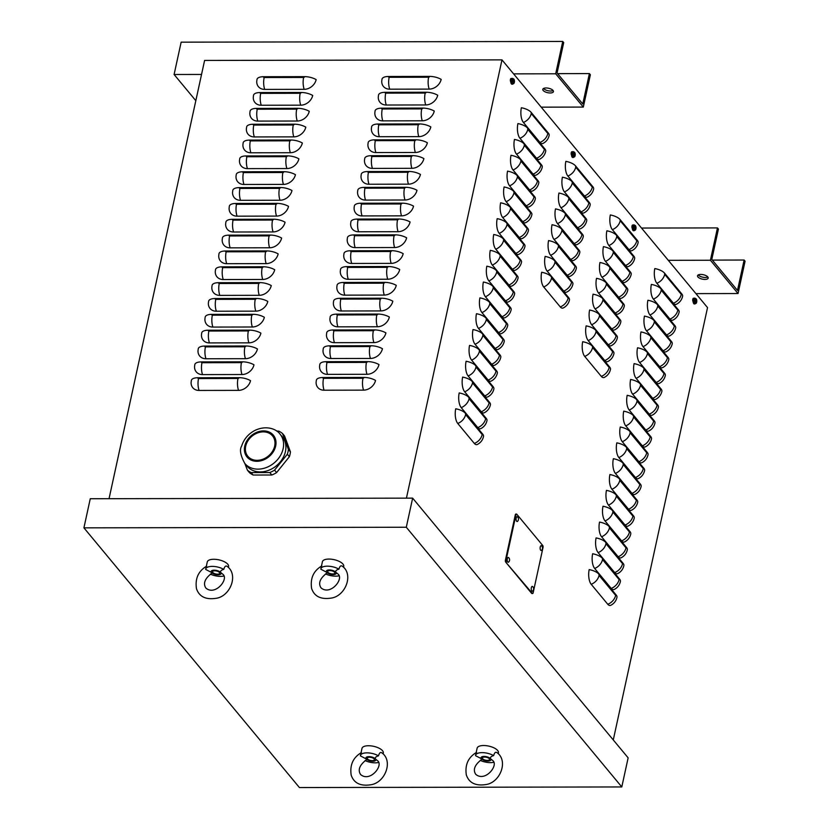 <?xml version="1.0" encoding="UTF-8"?>
<svg xmlns="http://www.w3.org/2000/svg" width="829" height="829" viewBox="0 0 829 829"><rect width="100%" height="100%" fill="white"/><g stroke="black" fill="none" stroke-linecap="round" stroke-linejoin="round"><path stroke-width="1.24" d="M571.212 152.805A1.813 0.777 -90.1 0 1 571.43 152.733A1.813 0.777 -90.1 0 1 571.73 152.878L571.316 152.381M571.533 155.127A1.813 0.777 -90.1 0 1 571.171 153.085A1.813 0.777 -90.1 0 1 571.917 151.738A1.813 0.777 -90.1 0 1 572.238 151.894L571.554 151.935M692.775 299.31A1.813 0.777 -90.1 0 1 692.992 299.238A1.813 0.777 -90.1 0 1 693.293 299.383L692.889 298.886M693.096 301.632A1.813 0.777 -90.1 0 1 692.733 299.58A1.813 0.777 -90.1 0 1 693.479 298.233A1.813 0.777 -90.1 0 1 693.8 298.399M631.988 226.058A1.813 0.777 -90.1 0 1 632.206 225.985A1.813 0.777 -90.1 0 1 632.506 226.13L632.102 225.633M632.309 228.379A1.813 0.777 -90.1 0 1 631.947 226.327A1.813 0.777 -90.1 0 1 632.693 224.991A1.813 0.777 -90.1 0 1 633.014 225.146M510.426 79.563A1.813 0.777 -90.1 0 1 510.643 79.48A1.813 0.777 -90.1 0 1 510.944 79.625L510.54 79.128M510.747 81.874A1.813 0.777 -90.1 0 1 510.384 79.833A1.813 0.777 -90.1 0 1 511.13 78.486A1.813 0.777 -90.1 0 1 511.452 78.641M375.537 380.418A10.912 8.767 140.3 0 1 363.548 390.138L324.077 390.21A10.912 8.767 140.3 0 1 316.108 382.159L316.367 380.19A10.912 4.528 -167.7 0 1 322.875 377.516L364.004 377.444A10.912 4.528 -167.7 0 1 375.537 380.418M378.988 364.573A10.912 8.767 140.3 0 1 367.009 374.293L327.528 374.366A10.912 8.767 140.3 0 1 319.559 366.314L319.818 364.345A10.912 4.528 -167.7 0 1 326.336 361.672L367.454 361.599A10.912 4.528 -167.7 0 1 378.988 364.573M382.438 348.729A10.912 8.767 140.3 0 1 370.459 358.449L330.989 358.522A10.912 8.767 140.3 0 1 323.02 350.47L323.269 348.501A10.912 4.528 -167.7 0 1 329.787 345.828L370.915 345.755A10.912 4.528 -167.7 0 1 382.438 348.729M385.899 332.885A10.912 8.767 140.3 0 1 373.91 342.605L334.439 342.678A10.912 8.767 140.3 0 1 326.471 334.626L326.73 332.657A10.912 4.528 -167.7 0 1 333.248 329.983L374.366 329.911A10.912 4.528 -167.7 0 1 385.899 332.885M389.35 317.041A10.912 8.767 140.3 0 1 377.371 326.761L337.89 326.833A10.912 8.767 140.3 0 1 329.921 318.782L330.18 316.813A10.912 4.528 -167.7 0 1 336.698 314.139L377.817 314.067A10.912 4.528 -167.7 0 1 389.35 317.041M392.811 301.196A10.912 8.767 140.3 0 1 380.822 310.916L341.351 310.989A10.912 8.767 140.3 0 1 333.382 302.937L333.631 300.968A10.912 4.528 -167.7 0 1 340.149 298.295L381.278 298.222A10.912 4.528 -167.7 0 1 392.811 301.196M396.262 285.352A10.912 8.767 140.3 0 1 384.273 295.072L344.802 295.145A10.912 8.767 140.3 0 1 336.833 287.093L337.092 285.124A10.912 4.528 -167.7 0 1 343.61 282.451L384.729 282.378A10.912 4.528 -167.7 0 1 396.262 285.352M399.713 269.508A10.912 8.767 140.3 0 1 387.734 279.228L348.253 279.3A10.912 8.767 140.3 0 1 340.284 271.249L340.543 269.28A10.912 4.528 -167.7 0 1 347.061 266.606L388.179 266.534A10.912 4.528 -167.7 0 1 399.713 269.508M403.174 253.664A10.912 8.767 140.3 0 1 391.184 263.384L351.714 263.456A10.912 8.767 140.3 0 1 343.745 255.405L344.004 253.436A10.912 4.528 -167.7 0 1 350.512 250.762L391.64 250.69A10.912 4.528 -167.7 0 1 403.174 253.664M406.624 237.819A10.912 8.767 140.3 0 1 394.645 247.539L355.164 247.612A10.912 8.767 140.3 0 1 347.196 239.56L347.455 237.591A10.912 4.528 -167.7 0 1 353.973 234.918L395.091 234.845A10.912 4.528 -167.7 0 1 406.624 237.819M410.075 221.975A10.912 8.767 140.3 0 1 398.096 231.695L358.615 231.768A10.912 8.767 140.3 0 1 350.646 223.716L350.905 221.747A10.912 4.528 -167.7 0 1 357.423 219.074L398.552 219.001A10.912 4.528 -167.7 0 1 410.075 221.975M413.536 206.141A10.912 8.767 140.3 0 1 401.547 215.851L362.076 215.923A10.912 8.767 140.3 0 1 354.107 207.872L354.366 205.903A10.912 4.528 -167.7 0 1 360.874 203.229L402.003 203.157A10.912 4.528 -167.7 0 1 413.536 206.141M416.987 190.297A10.912 8.767 140.3 0 1 405.008 200.007L365.527 200.09A10.912 8.767 140.3 0 1 357.558 192.027L357.817 190.059A10.912 4.528 -167.7 0 1 364.335 187.385L405.454 187.313A10.912 4.528 -167.7 0 1 416.987 190.297M420.438 174.453A10.912 8.767 140.3 0 1 408.459 184.162L368.988 184.245A10.912 8.767 140.3 0 1 361.019 176.183L361.268 174.214A10.912 4.528 -167.7 0 1 367.786 171.541L408.915 171.468A10.912 4.528 -167.7 0 1 420.438 174.453M423.899 158.608A10.912 8.767 140.3 0 1 411.909 168.318L372.439 168.401A10.912 8.767 140.3 0 1 364.47 160.339L364.729 158.37A10.912 4.528 -167.7 0 1 371.247 155.697L412.365 155.624A10.912 4.528 -167.7 0 1 423.899 158.608M427.349 142.764A10.912 8.767 140.3 0 1 415.37 152.484L375.889 152.557A10.912 8.767 140.3 0 1 367.921 144.495L368.18 142.526A10.912 4.528 -167.7 0 1 374.698 139.852L415.816 139.78A10.912 4.528 -167.7 0 1 427.349 142.764M430.811 126.92A10.912 8.767 140.3 0 1 418.821 136.64L379.35 136.712A10.912 8.767 140.3 0 1 371.382 128.65L371.641 126.682A10.912 4.528 -167.7 0 1 378.148 124.018L419.277 123.935A10.912 4.528 -167.7 0 1 430.811 126.92M434.261 111.076A10.912 8.767 140.3 0 1 422.272 120.796L382.801 120.868A10.912 8.767 140.3 0 1 374.832 112.806L375.091 110.837A10.912 4.528 -167.7 0 1 381.609 108.174L422.728 108.091A10.912 4.528 -167.7 0 1 434.261 111.076M437.712 95.231A10.912 8.767 140.3 0 1 425.733 104.951L386.252 105.024A10.912 8.767 140.3 0 1 378.283 96.962L378.542 94.993A10.912 4.528 -167.7 0 1 385.06 92.33L426.189 92.247A10.912 4.528 -167.7 0 1 437.712 95.231M441.173 79.387A10.912 8.767 140.3 0 1 429.184 89.107L389.713 89.18A10.912 8.767 140.3 0 1 381.744 81.118L382.003 79.149A10.912 4.528 -167.7 0 1 388.511 76.486L429.64 76.403A10.912 4.528 -167.7 0 1 441.173 79.387M250.524 380.656A10.912 8.767 140.3 0 1 238.545 390.366L199.074 390.449A10.912 8.767 140.3 0 1 191.105 382.387L191.354 380.418A10.912 4.528 -167.7 0 1 197.872 377.744L239.001 377.672A10.912 4.528 -167.7 0 1 250.524 380.656M253.985 364.812A10.912 8.767 140.3 0 1 241.995 374.532L202.525 374.604A10.912 8.767 140.3 0 1 194.556 366.542L194.815 364.573A10.912 4.528 -167.7 0 1 201.333 361.9L242.451 361.827A10.912 4.528 -167.7 0 1 253.985 364.812M257.436 348.968A10.912 8.767 140.3 0 1 245.457 358.688L205.975 358.76A10.912 8.767 140.3 0 1 198.007 350.698L198.266 348.729A10.912 4.528 -167.7 0 1 204.784 346.066L245.902 345.983A10.912 4.528 -167.7 0 1 257.436 348.968M260.897 333.123A10.912 8.767 140.3 0 1 248.907 342.843L209.436 342.916A10.912 8.767 140.3 0 1 201.468 334.854L201.716 332.885A10.912 4.528 -167.7 0 1 208.234 330.222L249.363 330.139A10.912 4.528 -167.7 0 1 260.897 333.123M264.347 317.279A10.912 8.767 140.3 0 1 252.358 326.999L212.887 327.072A10.912 8.767 140.3 0 1 204.918 319.01L205.177 317.041A10.912 4.528 -167.7 0 1 211.696 314.378L252.814 314.295A10.912 4.528 -167.7 0 1 264.347 317.279M267.798 301.435A10.912 8.767 140.3 0 1 255.819 311.155L216.338 311.227A10.912 8.767 140.3 0 1 208.369 303.165L208.628 301.196A10.912 4.528 -167.7 0 1 215.146 298.533L256.265 298.45A10.912 4.528 -167.7 0 1 267.798 301.435M271.259 285.591A10.912 8.767 140.3 0 1 259.27 295.311L219.799 295.383A10.912 8.767 140.3 0 1 211.83 287.321L212.089 285.352A10.912 4.528 -167.7 0 1 218.597 282.689L259.726 282.606A10.912 4.528 -167.7 0 1 271.259 285.591M274.71 269.746A10.912 8.767 140.3 0 1 262.731 279.466L223.25 279.539A10.912 8.767 140.3 0 1 215.281 271.477L215.54 269.508A10.912 4.528 -167.7 0 1 222.058 266.845L263.176 266.762A10.912 4.528 -167.7 0 1 274.71 269.746M278.161 253.902A10.912 8.767 140.3 0 1 266.182 263.622L226.7 263.695A10.912 8.767 140.3 0 1 218.732 255.643L218.991 253.664A10.912 4.528 -167.7 0 1 225.509 251L266.637 250.918A10.912 4.528 -167.7 0 1 278.161 253.902M281.622 238.058A10.912 8.767 140.3 0 1 269.632 247.778L230.161 247.85A10.912 8.767 140.3 0 1 222.193 239.799L222.452 237.819A10.912 4.528 -167.7 0 1 228.959 235.156L270.088 235.073A10.912 4.528 -167.7 0 1 281.622 238.058M285.072 222.213A10.912 8.767 140.3 0 1 273.093 231.933L233.612 232.006A10.912 8.767 140.3 0 1 225.643 223.954L225.902 221.975A10.912 4.528 -167.7 0 1 232.421 219.312L273.539 219.229A10.912 4.528 -167.7 0 1 285.072 222.213M288.523 206.369A10.912 8.767 140.3 0 1 276.544 216.089L237.073 216.162A10.912 8.767 140.3 0 1 229.105 208.11L229.353 206.131A10.912 4.528 -167.7 0 1 235.871 203.468L277 203.385A10.912 4.528 -167.7 0 1 288.523 206.369M291.984 190.525A10.912 8.767 140.3 0 1 279.995 200.245L240.524 200.317A10.912 8.767 140.3 0 1 232.555 192.266L232.814 190.297A10.912 4.528 -167.7 0 1 239.332 187.623L280.451 187.541A10.912 4.528 -167.7 0 1 291.984 190.525M295.435 174.681A10.912 8.767 140.3 0 1 283.456 184.401L243.975 184.473A10.912 8.767 140.3 0 1 236.006 176.422L236.265 174.453A10.912 4.528 -167.7 0 1 242.783 171.779L283.901 171.696A10.912 4.528 -167.7 0 1 295.435 174.681M298.896 158.836A10.912 8.767 140.3 0 1 286.907 168.556L247.436 168.629A10.912 8.767 140.3 0 1 239.467 160.577L239.726 158.608A10.912 4.528 -167.7 0 1 246.234 155.935L287.362 155.862A10.912 4.528 -167.7 0 1 298.896 158.836M302.347 142.992A10.912 8.767 140.3 0 1 290.368 152.712L250.886 152.785A10.912 8.767 140.3 0 1 242.918 144.733L243.177 142.764A10.912 4.528 -167.7 0 1 249.695 140.091L290.813 140.018A10.912 4.528 -167.7 0 1 302.347 142.992M305.797 127.148A10.912 8.767 140.3 0 1 293.818 136.868L254.337 136.94A10.912 8.767 140.3 0 1 246.368 128.889L246.627 126.92A10.912 4.528 -167.7 0 1 253.146 124.246L294.274 124.174A10.912 4.528 -167.7 0 1 305.797 127.148M309.258 111.304A10.912 8.767 140.3 0 1 297.269 121.024L257.798 121.096A10.912 8.767 140.3 0 1 249.83 113.045L250.089 111.076A10.912 4.528 -167.7 0 1 256.596 108.402L297.725 108.33A10.912 4.528 -167.7 0 1 309.258 111.304M312.709 95.459A10.912 8.767 140.3 0 1 300.73 105.179L261.249 105.252A10.912 8.767 140.3 0 1 253.28 97.2L253.539 95.231A10.912 4.528 -167.7 0 1 260.057 92.558L301.176 92.485A10.912 4.528 -167.7 0 1 312.709 95.459M316.16 79.615A10.912 8.767 140.3 0 1 304.181 89.335L264.71 89.408A10.912 8.767 140.3 0 1 256.741 81.356L256.99 79.387A10.912 4.528 -167.7 0 1 263.508 76.714L304.637 76.641A10.912 4.528 -167.7 0 1 316.16 79.615M613.273 739.934L707.531 307.6L501.98 59.875L406.428 498.146M455.732 408.78A10.912 4.528 12.3 0 1 465.452 413.35L482.727 434.158A10.912 4.528 12.3 0 1 483.514 436.5C482.696 440.064 480.675 442.707 477.431 444.427A10.912 4.653 -90.1 0 1 474.343 443.453L457.763 423.474A10.912 4.653 -90.1 0 1 455.732 408.78M459.193 392.936A10.912 4.528 12.3 0 1 468.913 397.505L486.177 418.313A10.912 4.528 12.3 0 1 486.975 420.655C486.157 424.22 484.126 426.862 480.893 428.583A10.912 4.653 -90.1 0 1 477.794 427.609L461.225 407.63A10.912 4.653 -90.1 0 1 459.193 392.936M462.644 377.091A10.912 4.528 12.3 0 1 472.364 381.661L489.638 402.469A10.912 4.528 12.3 0 1 490.426 404.811C489.607 408.376 487.587 411.018 484.343 412.738A10.912 4.653 -90.1 0 1 481.255 411.764L464.675 391.785A10.912 4.653 -90.1 0 1 462.644 377.091M466.105 361.247A10.912 4.528 12.3 0 1 475.815 365.817L493.089 386.625A10.912 4.528 12.3 0 1 493.877 388.967C493.068 392.531 491.037 395.174 487.794 396.894A10.912 4.653 -90.1 0 1 484.706 395.92L468.126 375.941A10.912 4.653 -90.1 0 1 466.105 361.247M469.556 345.403A10.912 4.528 12.3 0 1 479.276 349.973L496.54 370.781A10.912 4.528 12.3 0 1 497.338 373.123C496.519 376.687 494.488 379.33 491.255 381.05A10.912 4.653 -90.1 0 1 488.157 380.076L471.587 360.097A10.912 4.653 -90.1 0 1 469.556 345.403M473.007 329.559A10.912 4.528 12.3 0 1 482.727 334.128L500.001 354.936A10.912 4.528 12.3 0 1 500.789 357.278C499.97 360.843 497.949 363.485 494.706 365.206A10.912 4.653 -90.1 0 1 491.618 364.232L475.038 344.253A10.912 4.653 -90.1 0 1 473.007 329.559M476.468 313.714A10.912 4.528 12.3 0 1 486.188 318.284L503.452 339.092A10.912 4.528 12.3 0 1 504.239 341.444C503.431 344.999 501.4 347.641 498.167 349.361A10.912 4.653 -90.1 0 1 495.068 348.387L478.488 328.408A10.912 4.653 -90.1 0 1 476.468 313.714M479.918 297.87A10.912 4.528 12.3 0 1 489.638 302.44L506.902 323.248A10.912 4.528 12.3 0 1 507.7 325.6C506.882 329.154 504.851 331.797 501.618 333.517A10.912 4.653 -90.1 0 1 498.53 332.543L481.95 312.574A10.912 4.653 -90.1 0 1 479.918 297.87M483.369 282.026A10.912 4.528 12.3 0 1 493.089 286.596L510.363 307.404A10.912 4.528 12.3 0 1 511.151 309.756C510.332 313.31 508.312 315.953 505.068 317.683A10.912 4.653 -90.1 0 1 501.98 316.699L485.4 296.73A10.912 4.653 -90.1 0 1 483.369 282.026M486.83 266.192A10.912 4.528 12.3 0 1 496.55 270.751L513.814 291.57A10.912 4.528 12.3 0 1 514.612 293.912C513.793 297.466 511.762 300.108 508.529 301.839A10.912 4.653 -90.1 0 1 505.431 300.854L488.861 280.886A10.912 4.653 -90.1 0 1 486.83 266.192M490.281 250.348A10.912 4.528 12.3 0 1 500.001 254.907L517.275 275.725A10.912 4.528 12.3 0 1 518.063 278.067C517.244 281.622 515.213 284.264 511.98 285.995A10.912 4.653 -90.1 0 1 508.892 285.01L492.312 265.042A10.912 4.653 -90.1 0 1 490.281 250.348M493.732 234.503A10.912 4.528 12.3 0 1 503.452 239.063L520.726 259.881A10.912 4.528 12.3 0 1 521.514 262.223C520.695 265.788 518.674 268.43 515.431 270.15A10.912 4.653 -90.1 0 1 512.343 269.176L495.763 249.197A10.912 4.653 -90.1 0 1 493.732 234.503M497.193 218.659A10.912 4.528 12.3 0 1 506.913 223.219L524.177 244.037A10.912 4.528 12.3 0 1 524.975 246.379C524.156 249.943 522.125 252.586 518.892 254.306A10.912 4.653 -90.1 0 1 515.793 253.332L499.224 233.353A10.912 4.653 -90.1 0 1 497.193 218.659M500.643 202.815A10.912 4.528 12.3 0 1 510.363 207.374L527.638 228.193A10.912 4.528 12.3 0 1 528.425 230.535C527.607 234.099 525.586 236.742 522.343 238.462A10.912 4.653 -90.1 0 1 519.255 237.488L502.675 217.509A10.912 4.653 -90.1 0 1 500.643 202.815M504.105 186.971A10.912 4.528 12.3 0 1 513.825 191.53L531.088 212.348A10.912 4.528 12.3 0 1 531.876 214.69C531.068 218.255 529.037 220.897 525.804 222.618A10.912 4.653 -90.1 0 1 522.705 221.644L506.125 201.665A10.912 4.653 -90.1 0 1 504.105 186.971M507.555 171.126A10.912 4.528 12.3 0 1 517.275 175.686L534.539 196.504A10.912 4.528 12.3 0 1 535.337 198.846C534.518 202.411 532.487 205.053 529.254 206.773A10.912 4.653 -90.1 0 1 526.156 205.799L509.586 185.82A10.912 4.653 -90.1 0 1 507.555 171.126M511.006 155.282A10.912 4.528 12.3 0 1 520.726 159.842L538 180.66A10.912 4.528 12.3 0 1 538.788 183.002C537.969 186.566 535.948 189.209 532.705 190.929A10.912 4.653 -90.1 0 1 529.617 189.955L513.037 169.976A10.912 4.653 -90.1 0 1 511.006 155.282M514.467 139.438A10.912 4.528 12.3 0 1 524.187 143.997L541.451 164.816A10.912 4.528 12.3 0 1 542.239 167.157C541.43 170.722 539.399 173.365 536.166 175.085A10.912 4.653 -90.1 0 1 533.068 174.111L516.498 154.132A10.912 4.653 -90.1 0 1 514.467 139.438M517.918 123.594A10.912 4.528 12.3 0 1 527.638 128.153L544.902 148.971A10.912 4.528 12.3 0 1 545.7 151.313C544.881 154.878 542.85 157.52 539.617 159.241A10.912 4.653 -90.1 0 1 536.529 158.266L519.949 138.288A10.912 4.653 -90.1 0 1 517.918 123.594M521.368 107.749A10.912 4.528 12.3 0 1 531.088 112.309L548.363 133.127A10.912 4.528 12.3 0 1 549.15 135.469C548.332 139.034 546.311 141.676 543.068 143.396A10.912 4.653 -90.1 0 1 539.98 142.422L523.4 122.443A10.912 4.653 -90.1 0 1 521.368 107.749M541.669 272.264A10.912 4.528 12.3 0 1 551.389 276.824L568.663 297.642A10.912 4.528 12.3 0 1 569.45 299.984C568.632 303.549 566.611 306.191 563.368 307.911A10.912 4.653 -90.1 0 1 560.28 306.937L543.7 286.958A10.912 4.653 -90.1 0 1 541.669 272.264M545.13 256.42A10.912 4.528 12.3 0 1 554.85 260.98L572.114 281.798A10.912 4.528 12.3 0 1 572.901 284.14C572.093 287.704 570.062 290.347 566.829 292.067A10.912 4.653 -90.1 0 1 563.73 291.093L547.161 271.114A10.912 4.653 -90.1 0 1 545.13 256.42M548.58 240.576A10.912 4.528 12.3 0 1 558.3 245.135L575.575 265.954A10.912 4.528 12.3 0 1 576.362 268.295C575.544 271.86 573.513 274.503 570.279 276.223A10.912 4.653 -90.1 0 1 567.191 275.249L550.611 255.27A10.912 4.653 -90.1 0 1 548.58 240.576M552.031 224.732A10.912 4.528 12.3 0 1 561.751 229.301L579.025 250.109A10.912 4.528 12.3 0 1 579.813 252.451C578.994 256.016 576.974 258.658 573.73 260.379A10.912 4.653 -90.1 0 1 570.642 259.404L554.062 239.426A10.912 4.653 -90.1 0 1 552.031 224.732M555.492 208.887A10.912 4.528 12.3 0 1 565.212 213.457L582.476 234.265A10.912 4.528 12.3 0 1 583.274 236.607C582.455 240.172 580.424 242.814 577.191 244.534A10.912 4.653 -90.1 0 1 574.093 243.56L557.523 223.581A10.912 4.653 -90.1 0 1 555.492 208.887M558.943 193.043A10.912 4.528 12.3 0 1 568.663 197.613L585.937 218.421A10.912 4.528 12.3 0 1 586.725 220.763C585.906 224.327 583.885 226.97 580.642 228.69A10.912 4.653 -90.1 0 1 577.554 227.716L560.974 207.737A10.912 4.653 -90.1 0 1 558.943 193.043M562.404 177.199A10.912 4.528 12.3 0 1 572.124 181.769L589.388 202.577A10.912 4.528 12.3 0 1 590.175 204.918C589.367 208.483 587.336 211.126 584.093 212.846A10.912 4.653 -90.1 0 1 581.005 211.872L564.425 191.893A10.912 4.653 -90.1 0 1 562.404 177.199M565.855 161.354A10.912 4.528 12.3 0 1 575.575 165.924L592.839 186.732A10.912 4.528 12.3 0 1 593.637 189.074C592.818 192.639 590.787 195.281 587.554 197.001A10.912 4.653 -90.1 0 1 584.455 196.027L567.886 176.049A10.912 4.653 -90.1 0 1 565.855 161.354M582.694 341.714A10.912 4.528 12.3 0 1 592.414 346.284L609.688 367.092A10.912 4.528 12.3 0 1 610.476 369.433C609.657 372.998 607.636 375.641 604.393 377.361A10.912 4.653 -90.1 0 1 601.305 376.387L584.725 356.408A10.912 4.653 -90.1 0 1 582.694 341.714M586.155 325.87A10.912 4.528 12.3 0 1 595.875 330.439L613.139 351.247A10.912 4.528 12.3 0 1 613.937 353.589C613.118 357.154 611.087 359.796 607.854 361.517A10.912 4.653 -90.1 0 1 604.755 360.542L588.186 340.564A10.912 4.653 -90.1 0 1 586.155 325.87M589.606 310.025A10.912 4.528 12.3 0 1 599.326 314.595L616.6 335.403A10.912 4.528 12.3 0 1 617.387 337.745C616.569 341.31 614.548 343.952 611.305 345.672A10.912 4.653 -90.1 0 1 608.217 344.698L591.637 324.719A10.912 4.653 -90.1 0 1 589.606 310.025M593.067 294.181A10.912 4.528 12.3 0 1 602.787 298.751L620.051 319.559A10.912 4.528 12.3 0 1 620.838 321.901C620.03 325.465 617.999 328.108 614.755 329.828A10.912 4.653 -90.1 0 1 611.667 328.854L595.087 308.875A10.912 4.653 -90.1 0 1 593.067 294.181M596.517 278.337A10.912 4.528 12.3 0 1 606.237 282.907L623.501 303.715A10.912 4.528 12.3 0 1 624.299 306.056C623.481 309.621 621.449 312.264 618.216 313.984A10.912 4.653 -90.1 0 1 615.118 313.01L598.548 293.031A10.912 4.653 -90.1 0 1 596.517 278.337M599.968 262.492A10.912 4.528 12.3 0 1 609.688 267.062L626.962 287.87A10.912 4.528 12.3 0 1 627.75 290.212C626.931 293.777 624.911 296.419 621.667 298.139A10.912 4.653 -90.1 0 1 618.579 297.165L601.999 277.187A10.912 4.653 -90.1 0 1 599.968 262.492M603.429 246.648A10.912 4.528 12.3 0 1 613.149 251.218L630.413 272.026A10.912 4.528 12.3 0 1 631.201 274.368C630.392 277.933 628.361 280.575 625.128 282.295A10.912 4.653 -90.1 0 1 622.03 281.321L605.46 261.342A10.912 4.653 -90.1 0 1 603.429 246.648M606.88 230.804A10.912 4.528 12.3 0 1 616.6 235.374L633.864 256.182A10.912 4.528 12.3 0 1 634.662 258.524C633.843 262.088 631.812 264.731 628.579 266.451A10.912 4.653 -90.1 0 1 625.491 265.477L608.911 245.498A10.912 4.653 -90.1 0 1 606.88 230.804M610.331 214.96A10.912 4.528 12.3 0 1 620.051 219.53L637.325 240.337A10.912 4.528 12.3 0 1 638.112 242.679C637.294 246.244 635.273 248.887 632.03 250.607A10.912 4.653 -90.1 0 1 628.942 249.633L612.362 229.654A10.912 4.653 -90.1 0 1 610.331 214.96M589.181 569.606A10.912 4.528 12.3 0 1 598.901 574.165L616.165 594.984A10.912 4.528 12.3 0 1 616.963 597.326C616.144 600.89 614.113 603.533 610.88 605.253A10.912 4.653 -90.1 0 1 607.781 604.279L591.212 584.3A10.912 4.653 -90.1 0 1 589.181 569.606M592.631 553.762A10.912 4.528 12.3 0 1 602.351 558.321L619.626 579.139A10.912 4.528 12.3 0 1 620.413 581.481C619.595 585.046 617.574 587.688 614.33 589.409A10.912 4.653 -90.1 0 1 611.242 588.435L594.662 568.456A10.912 4.653 -90.1 0 1 592.631 553.762M596.092 537.917A10.912 4.528 12.3 0 1 605.812 542.477L623.076 563.295A10.912 4.528 12.3 0 1 623.864 565.637C623.056 569.202 621.025 571.844 617.792 573.564A10.912 4.653 -90.1 0 1 614.693 572.59L598.113 552.611A10.912 4.653 -90.1 0 1 596.092 537.917M599.543 522.073A10.912 4.528 12.3 0 1 609.263 526.633L626.527 547.451A10.912 4.528 12.3 0 1 627.325 549.793C626.506 553.357 624.475 556 621.242 557.72A10.912 4.653 -90.1 0 1 618.154 556.746L601.574 536.767A10.912 4.653 -90.1 0 1 599.543 522.073M602.994 506.229A10.912 4.528 12.3 0 1 612.714 510.788L629.988 531.607A10.912 4.528 12.3 0 1 630.776 533.949C629.957 537.513 627.936 540.156 624.693 541.876A10.912 4.653 -90.1 0 1 621.605 540.902L605.025 520.923A10.912 4.653 -90.1 0 1 602.994 506.229M606.455 490.385A10.912 4.528 12.3 0 1 616.175 494.954L633.439 515.762A10.912 4.528 12.3 0 1 634.237 518.104C633.418 521.669 631.387 524.311 628.154 526.032A10.912 4.653 -90.1 0 1 625.056 525.058L608.486 505.079A10.912 4.653 -90.1 0 1 606.455 490.385M609.906 474.54A10.912 4.528 12.3 0 1 619.626 479.11L636.9 499.918A10.912 4.528 12.3 0 1 637.688 502.26C636.869 505.825 634.848 508.467 631.605 510.187A10.912 4.653 -90.1 0 1 628.517 509.213L611.937 489.234A10.912 4.653 -90.1 0 1 609.906 474.54M613.367 458.696A10.912 4.528 12.3 0 1 623.076 463.266L640.351 484.074A10.912 4.528 12.3 0 1 641.138 486.416C640.33 489.98 638.299 492.623 635.055 494.343A10.912 4.653 -90.1 0 1 631.967 493.369L615.387 473.39A10.912 4.653 -90.1 0 1 613.367 458.696M616.817 442.852A10.912 4.528 12.3 0 1 626.537 447.422L643.801 468.23A10.912 4.528 12.3 0 1 644.599 470.571C643.781 474.136 641.75 476.779 638.517 478.499A10.912 4.653 -90.1 0 1 635.418 477.525L618.848 457.546A10.912 4.653 -90.1 0 1 616.817 442.852M620.268 427.008A10.912 4.528 12.3 0 1 629.988 431.577L647.262 452.385A10.912 4.528 12.3 0 1 648.05 454.727C647.231 458.292 645.211 460.934 641.967 462.655A10.912 4.653 -90.1 0 1 638.879 461.68L622.299 441.702A10.912 4.653 -90.1 0 1 620.268 427.008M623.729 411.163A10.912 4.528 12.3 0 1 633.449 415.733L650.713 436.541A10.912 4.528 12.3 0 1 651.501 438.883C650.692 442.448 648.661 445.09 645.428 446.81A10.912 4.653 -90.1 0 1 642.33 445.836L625.75 425.857A10.912 4.653 -90.1 0 1 623.729 411.163M627.18 395.319A10.912 4.528 12.3 0 1 636.9 399.889L654.164 420.697A10.912 4.528 12.3 0 1 654.962 423.039C654.143 426.603 652.112 429.246 648.879 430.966A10.912 4.653 -90.1 0 1 645.781 429.992L629.211 410.013A10.912 4.653 -90.1 0 1 627.18 395.319M630.631 379.475A10.912 4.528 12.3 0 1 640.351 384.045L657.625 404.853A10.912 4.528 12.3 0 1 658.413 407.194C657.594 410.759 655.573 413.402 652.33 415.122A10.912 4.653 -90.1 0 1 649.242 414.148L632.662 394.169A10.912 4.653 -90.1 0 1 630.631 379.475M634.092 363.63A10.912 4.528 12.3 0 1 643.812 368.2L661.076 389.008A10.912 4.528 12.3 0 1 661.863 391.35C661.055 394.915 659.024 397.557 655.791 399.277A10.912 4.653 -90.1 0 1 652.692 398.303L636.123 378.325A10.912 4.653 -90.1 0 1 634.092 363.63M637.542 347.786A10.912 4.528 12.3 0 1 647.262 352.356L664.526 373.164A10.912 4.528 12.3 0 1 665.324 375.506C664.506 379.071 662.475 381.713 659.242 383.433A10.912 4.653 -90.1 0 1 656.154 382.459L639.573 362.48A10.912 4.653 -90.1 0 1 637.542 347.786M640.993 331.942A10.912 4.528 12.3 0 1 650.713 336.512L667.987 357.32A10.912 4.528 12.3 0 1 668.775 359.662C667.956 363.226 665.936 365.869 662.692 367.589A10.912 4.653 -90.1 0 1 659.604 366.615L643.024 346.636A10.912 4.653 -90.1 0 1 640.993 331.942M644.454 316.098A10.912 4.528 12.3 0 1 654.174 320.668L671.438 341.475A10.912 4.528 12.3 0 1 672.236 343.817C671.417 347.382 669.386 350.025 666.153 351.745A10.912 4.653 -90.1 0 1 663.055 350.771L646.485 330.792A10.912 4.653 -90.1 0 1 644.454 316.098M647.905 300.253A10.912 4.528 12.3 0 1 657.625 304.823L674.899 325.631A10.912 4.528 12.3 0 1 675.687 327.973C674.868 331.538 672.847 334.18 669.604 335.9A10.912 4.653 -90.1 0 1 666.516 334.926L649.936 314.947A10.912 4.653 -90.1 0 1 647.905 300.253M651.366 284.409A10.912 4.528 12.3 0 1 661.086 288.979L678.35 309.787A10.912 4.528 12.3 0 1 679.138 312.129C678.329 315.694 676.298 318.336 673.055 320.056A10.912 4.653 -90.1 0 1 669.967 319.082L653.387 299.103A10.912 4.653 -90.1 0 1 651.366 284.409M656.848 283.259A10.912 4.653 -90.1 0 1 654.817 268.565A10.912 4.528 12.3 0 1 664.537 273.135L681.801 293.943A10.912 4.528 12.3 0 1 682.599 296.285C681.78 299.849 679.749 302.492 676.516 304.212A10.912 4.653 -90.1 0 1 673.417 303.238L656.848 283.259A10.912 8.767 140.3 0 0 664.703 274.358L664.537 273.135M109.045 498.706L204.597 60.434L501.98 59.875M712.318 260.099L744.121 260.037L737.489 290.43L711.8 259.467L718.422 229.073L717.458 227.913L641.522 228.048M707.842 277A5.451 2.259 12.3 0 1 705.334 277.487A5.451 2.259 12.3 0 1 698.267 274.917M744.121 260.037L745.084 261.208L738.038 293.539L695.925 293.621M668.298 260.316L710.412 260.244L717.458 227.913M710.412 260.244L738.038 293.539M704.909 279.425A5.451 2.259 -167.7 0 0 708.173 278.088A5.451 2.259 -167.7 0 0 703.324 274.72A5.451 2.259 -167.7 0 0 697.51 275.767A5.451 2.259 -167.7 0 0 704.909 279.425M557.606 73.636L589.398 73.584L582.777 103.977L557.078 73.014L563.71 42.611L562.746 41.45L181.147 42.165L174.1 74.496L201.54 74.444M553.119 90.548A5.451 2.259 12.3 0 1 550.622 91.035A5.451 2.259 12.3 0 1 543.544 88.454M589.398 73.584L590.372 74.745L583.315 107.076L541.213 107.159M513.586 73.864L555.689 73.781L562.746 41.45M555.689 73.781L583.315 107.076M550.197 92.972A5.451 2.259 -167.7 0 0 553.451 91.636A5.451 2.259 -167.7 0 0 548.601 88.257A5.451 2.259 -167.7 0 0 542.798 89.314A5.451 2.259 -167.7 0 0 550.197 92.972M195.82 100.682L174.1 74.496M83.916 527.845L406.293 527.244L412.645 498.136L628.144 757.851L621.791 786.949L299.414 787.55L83.916 527.845L90.257 498.737L412.645 498.136M406.293 527.244L621.791 786.949M506.353 562.083A1.451 0.622 -90.1 0 1 506.084 560.124L515.949 514.85A1.451 0.622 -90.1 0 1 516.498 514.063A1.451 0.622 -90.1 0 1 516.788 514.229L542.757 545.523A1.451 0.622 -90.1 0 1 543.026 547.482L533.161 592.756A1.451 0.622 -90.1 0 1 532.601 593.543A1.451 0.622 -90.1 0 1 532.322 593.377L505.69 562.083A1.451 0.622 -90.1 0 1 505.421 560.124L515.296 514.85A1.451 0.622 -90.1 0 1 515.845 514.063L516.498 514.063M532.228 593.377A1.451 0.622 -90.1 0 1 531.949 593.543A1.451 0.622 -90.1 0 1 531.669 593.377L505.69 562.083M255.643 433.795A16 12.86 -39.7 0 0 247.881 456.323A16 12.86 -39.7 0 0 264.752 458.406A16 12.86 -39.7 0 0 272.513 435.888A16 12.86 -39.7 0 0 255.643 433.795M282.534 433.546L284.575 436.013L290.44 451.878L288.399 449.411L282.534 433.546A25.461 20.466 140.3 0 0 278.813 431.153L276.689 431.049M274.565 470.126L287.352 454.23L289.394 456.686L276.606 472.582L274.565 470.126A25.461 20.466 140.3 0 1 272.223 471.442A25.461 20.466 140.3 0 1 269.798 472.54L271.839 474.996L253.177 475.038L251.135 472.571L269.798 472.54M244.814 463.442L247.425 470.178L249.467 472.634A25.461 20.466 140.3 0 0 253.177 475.038M280.036 434.137L282.347 436.924A22.911 18.414 140.3 0 1 284.886 441.329A22.911 18.414 140.3 0 1 271.238 469.173A22.911 18.414 140.3 0 1 247.083 466.178L244.773 463.401A22.911 18.414 140.3 0 0 268.928 466.385A22.911 18.414 140.3 0 0 282.575 438.551A22.911 18.414 140.3 0 0 280.036 434.137C276.679 429.204 266.627 424.873 254.917 430.427C248.275 433.95 243.85 439.163 241.643 446.064C239.426 449.681 240.472 455.463 244.773 463.401M288.399 449.411A25.461 20.466 140.3 0 1 287.352 454.23M251.135 472.571A25.461 20.466 140.3 0 1 247.425 470.178M290.44 451.878A25.461 20.466 140.3 0 1 289.394 456.686M276.606 472.582A25.461 20.466 140.3 0 1 274.264 473.908A25.461 20.466 140.3 0 1 271.839 474.996M369.454 757.271A3.679 1.523 12.3 0 1 374.439 759.737A3.679 1.523 12.3 0 1 370.532 760.442A3.679 1.523 12.3 0 1 367.257 758.172A3.679 1.523 12.3 0 1 369.454 757.271M383.112 753.934L383.309 753.053A10.912 4.528 -167.7 0 0 382.511 750.711A10.912 4.528 -167.7 0 0 371.009 745.882A10.912 4.528 -167.7 0 0 361.983 748.411L360.428 755.52A10.912 4.528 -167.7 0 0 360.387 755.872L366.273 758.96L366.345 759.83C359.568 765.053 357.641 769.954 360.584 774.514C370.107 782.804 384.107 765.032 377.371 760.576L375.423 758.939C374.946 757.53 375.972 756.504 378.501 755.841A10.912 4.528 -167.7 0 0 367.34 752.856A10.912 4.528 -167.7 0 0 360.428 755.52M375.423 758.939A5.057 2.093 -167.7 0 0 368.926 756.639A5.057 2.093 -167.7 0 0 366.273 758.96A5.057 2.093 -167.7 0 0 372.77 761.271A5.057 2.093 -167.7 0 0 375.423 758.939M378.501 755.841C379.381 752.742 380.552 751.799 382.014 753.012L381.775 752.773C393.205 760.67 385.64 781.716 371.765 784.607C360.833 786.545 353.973 783.374 351.175 775.105C349.703 764.97 353.113 757.457 361.423 752.577M365.081 760.587A10.912 4.528 -167.7 0 0 378.428 762.514M484.592 757.053A3.679 1.523 12.3 0 1 489.576 759.519A3.679 1.523 12.3 0 1 485.659 760.224A3.679 1.523 12.3 0 1 482.395 757.955A3.679 1.523 12.3 0 1 484.592 757.053M498.25 753.727L498.436 752.846A10.912 4.528 -167.7 0 0 497.649 750.494A10.912 4.528 -167.7 0 0 486.146 745.665A10.912 4.528 -167.7 0 0 477.121 748.193L475.566 755.302A10.912 4.528 -167.7 0 0 475.525 755.665L481.411 758.742L481.483 759.613C474.706 764.835 472.779 769.737 475.722 774.296C485.245 782.597 499.245 764.815 492.509 760.359L490.561 758.732C490.084 757.323 491.11 756.286 493.638 755.623A10.912 4.528 -167.7 0 0 482.478 752.639A10.912 4.528 -167.7 0 0 475.566 755.302M490.561 758.732A5.057 2.093 -167.7 0 0 484.063 756.421A5.057 2.093 -167.7 0 0 481.411 758.742A5.057 2.093 -167.7 0 0 487.908 761.053A5.057 2.093 -167.7 0 0 490.561 758.732M493.638 755.623C494.519 752.525 495.69 751.582 497.151 752.794L496.903 752.566C508.343 760.452 500.768 781.498 486.903 784.4C475.97 786.327 469.11 783.156 466.312 774.887C464.841 764.752 468.25 757.25 476.561 752.369M480.219 760.369A10.912 4.528 -167.7 0 0 493.556 762.307M214.742 570.808A3.679 1.523 12.3 0 1 219.726 573.274A3.679 1.523 12.3 0 1 215.809 573.979A3.679 1.523 12.3 0 1 212.545 571.709A3.679 1.523 12.3 0 1 214.742 570.808M228.4 567.482L228.586 566.601A10.912 4.528 -167.7 0 0 227.799 564.259A10.912 4.528 -167.7 0 0 216.286 559.42A10.912 4.528 -167.7 0 0 207.271 561.948L205.716 569.067A10.912 4.528 -167.7 0 0 205.675 569.419L211.561 572.497L211.623 573.367C204.846 578.601 202.929 583.492 205.861 588.051C215.395 596.352 229.395 578.58 222.659 574.124L220.711 572.487C220.224 571.077 221.25 570.041 223.778 569.388A10.912 4.528 -167.7 0 0 212.628 566.394A10.912 4.528 -167.7 0 0 205.716 569.067M220.711 572.487A5.057 2.093 -167.7 0 0 214.214 570.176A5.057 2.093 -167.7 0 0 211.561 572.497A5.057 2.093 -167.7 0 0 218.058 574.808A5.057 2.093 -167.7 0 0 220.711 572.487M223.778 569.388C224.669 566.28 225.84 565.337 227.291 566.549L227.053 566.321C238.483 574.207 230.918 595.253 217.043 598.155C206.12 600.082 199.261 596.911 196.463 588.642C194.981 578.507 198.4 571.005 206.711 566.124M210.369 574.124A10.912 4.528 -167.7 0 0 223.706 576.062M329.88 570.59A3.679 1.523 12.3 0 1 334.864 573.057A3.679 1.523 12.3 0 1 330.947 573.772A3.679 1.523 12.3 0 1 327.683 571.492A3.679 1.523 12.3 0 1 329.88 570.59M343.527 567.264L343.724 566.383A10.912 4.528 -167.7 0 0 342.937 564.041A10.912 4.528 -167.7 0 0 331.424 559.212A10.912 4.528 -167.7 0 0 322.408 561.73L320.854 568.849A10.912 4.528 -167.7 0 0 320.813 569.202L326.699 572.29L326.761 573.15C319.984 578.383 318.067 583.274 320.999 587.844C330.533 596.134 344.522 578.362 337.797 573.906L335.849 572.269C335.362 570.86 336.387 569.824 338.916 569.171A10.912 4.528 -167.7 0 0 327.756 566.176A10.912 4.528 -167.7 0 0 320.854 568.849M335.849 572.269A5.057 2.093 -167.7 0 0 329.351 569.958A5.057 2.093 -167.7 0 0 326.699 572.29A5.057 2.093 -167.7 0 0 333.196 574.59A5.057 2.093 -167.7 0 0 335.849 572.269M338.916 569.171C339.797 566.072 340.968 565.129 342.429 566.331L342.19 566.103C353.62 573.989 346.056 595.046 332.18 597.937C321.258 599.864 314.388 596.704 311.6 588.424C310.119 578.29 313.538 570.787 321.839 565.906M325.507 573.917A10.912 4.528 -167.7 0 0 338.843 575.844M508.602 557.606A3.057 3.057 0 0 1 508.612 562.103A2.414 1.036 -90.1 0 1 507.203 559.855A2.414 1.036 -90.1 0 1 508.602 557.606A2.414 1.036 -90.1 0 1 508.705 557.71M517.493 516.861A3.057 3.057 0 0 1 517.493 521.368A2.414 1.036 -90.1 0 1 516.084 519.12A2.414 1.036 -90.1 0 1 517.493 516.861A2.414 1.036 -90.1 0 1 517.586 516.964M532.643 586.569A3.057 3.057 0 0 1 532.653 591.077A2.414 1.036 -90.1 0 1 531.234 588.828A2.414 1.036 -90.1 0 1 532.643 586.569A2.414 1.036 -90.1 0 1 532.736 586.673M541.524 545.834A3.057 3.057 0 0 1 541.534 550.332A2.414 1.036 -90.1 0 1 540.125 548.083A2.414 1.036 -90.1 0 1 541.524 545.834A2.414 1.036 -90.1 0 1 541.617 545.928M692.775 300.813A1.451 0.622 -90.1 0 1 693.22 299.652M696.101 301.393L696.743 301.518A4.725 2.052 -173.2 0 0 696.557 301.02L696.515 300.751A4.725 3.917 -32 0 0 696.505 299.797L696.329 299.953M696.505 299.797A1.585 0.674 89.9 0 0 696.298 299.538A4.725 3.648 133.6 0 1 696.308 300.492L696.184 300.585A4.725 2.197 -172.1 0 0 695.562 300.088L695.562 300.088A1.585 0.674 89.9 0 0 695.458 300.585A4.725 1.699 16.5 0 1 696.08 301.072L696.122 301.352A4.725 3.575 136.2 0 1 695.697 302.305A1.585 0.674 89.9 0 0 695.904 302.564A4.725 4 -34.6 0 0 696.329 301.611L696.443 301.518A4.725 1.845 17.7 0 1 696.64 302.015A1.585 0.674 89.9 0 0 696.743 301.518M696.661 302.16A2.425 1.036 -90.1 0 1 696.567 302.533L696.567 302.533A2.425 1.036 -90.1 0 1 695.054 302.834A2.425 1.036 -90.1 0 1 695.044 299.269A2.425 1.036 -90.1 0 1 696.557 299.57L695.054 298.171A2.881 1.233 89.9 0 0 693.842 300.357A2.881 1.233 89.9 0 0 694.484 303.611A2.881 1.233 89.9 0 0 695.065 303.932L696.567 302.533A4.725 4.725 0 0 0 696.557 299.57M696.308 300.492L695.531 300.637M695.065 303.932L694.329 303.963A2.912 1.243 -90.1 0 1 693.749 303.642A2.912 1.243 -90.1 0 1 693.106 300.347A2.912 1.243 -90.1 0 1 694.319 298.15L695.054 298.171M510.426 81.055A1.451 0.622 -90.1 0 1 510.871 79.905M513.762 81.636L514.405 81.76A4.725 2.052 -173.2 0 0 514.208 81.273L514.177 80.993A4.725 3.917 -32 0 0 514.167 80.04L513.98 80.206M514.167 80.04A1.585 0.674 89.9 0 0 513.949 79.781A4.725 3.648 133.6 0 1 513.959 80.734L513.845 80.827A4.725 2.197 -172.1 0 0 513.213 80.34L513.213 80.34A1.585 0.674 89.9 0 0 513.11 80.827A4.725 1.699 16.5 0 1 513.731 81.325L513.773 81.605A4.725 3.575 136.2 0 1 513.348 82.558A1.585 0.674 89.9 0 0 513.555 82.807A4.725 4 -34.6 0 0 513.98 81.853L514.104 81.76A4.725 1.845 17.7 0 1 514.291 82.258A1.585 0.674 89.9 0 0 514.405 81.76M514.322 82.403A2.425 1.036 -90.1 0 1 514.218 82.776L514.218 82.776A2.425 1.036 -90.1 0 1 512.705 83.076A2.425 1.036 -90.1 0 1 512.695 79.511A2.425 1.036 -90.1 0 1 514.218 79.812L512.705 78.413A2.881 1.233 89.9 0 0 511.503 80.6A2.881 1.233 89.9 0 0 512.135 83.864A2.881 1.233 89.9 0 0 512.716 84.175L514.218 82.776A4.725 4.725 0 0 0 514.218 79.812M513.959 80.734L513.192 80.879M512.716 84.175L511.99 84.206A2.912 1.243 -90.1 0 1 511.4 83.884A2.912 1.243 -90.1 0 1 510.757 80.589A2.912 1.243 -90.1 0 1 511.98 78.392L512.705 78.413M631.999 227.56A1.451 0.622 -90.1 0 1 632.434 226.4M635.325 228.141L635.967 228.265A4.725 2.052 -173.2 0 0 635.77 227.778L635.739 227.498A4.725 3.917 -32 0 0 635.729 226.545L635.542 226.711M635.729 226.545A1.585 0.674 89.9 0 0 635.511 226.286A4.725 3.648 133.6 0 1 635.522 227.239L635.408 227.333A4.725 2.197 -172.1 0 0 634.786 226.835L634.786 226.835A1.585 0.674 89.9 0 0 634.672 227.333A4.725 1.699 16.5 0 1 635.294 227.82L635.335 228.099A4.725 3.575 136.2 0 1 634.91 229.063A1.585 0.674 89.9 0 0 635.118 229.312A4.725 4 -34.6 0 0 635.542 228.358L635.667 228.265A4.725 1.845 17.7 0 1 635.853 228.763A1.585 0.674 89.9 0 0 635.967 228.265M635.884 228.908A2.425 1.036 -90.1 0 1 635.781 229.281L635.781 229.281A2.425 1.036 -90.1 0 1 634.268 229.581A2.425 1.036 -90.1 0 1 634.258 226.016A2.425 1.036 -90.1 0 1 635.781 226.317L634.268 224.918A2.881 1.233 89.9 0 0 633.066 227.105A2.881 1.233 89.9 0 0 633.698 230.358A2.881 1.233 89.9 0 0 634.289 230.68L635.781 229.281A4.725 4.725 0 0 0 635.781 226.317M635.522 227.239L634.755 227.384M634.289 230.68L633.553 230.711A2.912 1.243 -90.1 0 1 632.962 230.389A2.912 1.243 -90.1 0 1 632.32 227.094A2.912 1.243 -90.1 0 1 633.543 224.897L634.268 224.918M571.212 154.308A1.451 0.622 -90.1 0 1 571.658 153.147M574.943 153.292A1.585 0.674 89.9 0 0 574.735 153.033A4.725 3.648 133.6 0 1 574.746 153.987L574.621 154.08A4.725 2.197 -172.1 0 0 574 153.593A1.585 0.674 89.9 0 0 573.896 154.08A4.725 1.699 16.5 0 1 574.518 154.577L575.181 155.013A4.725 2.052 -173.2 0 0 574.994 154.526L574.953 154.246A4.725 3.917 -32 0 0 574.943 153.292L574.766 153.458M574.559 154.847A4.725 3.575 136.2 0 1 574.134 155.811A1.585 0.674 89.9 0 0 574.342 156.059L574.342 156.059A4.725 4 -34.6 0 0 574.766 155.106L574.88 155.013A4.725 1.845 17.7 0 1 575.077 155.51A1.585 0.674 89.9 0 0 575.181 155.013M575.098 155.655A2.425 1.036 -90.1 0 1 575.005 156.028L575.005 156.028A2.425 1.036 -90.1 0 1 573.481 156.329A2.425 1.036 -90.1 0 1 573.481 152.764A2.425 1.036 -90.1 0 1 574.994 153.064L573.492 151.666A2.881 1.233 89.9 0 0 572.279 153.852A2.881 1.233 89.9 0 0 572.922 157.116A2.881 1.233 89.9 0 0 573.502 157.427L575.005 156.028A4.725 4.725 0 0 0 574.994 153.064M574.746 153.987L573.969 154.132M573.502 157.427L572.766 157.458A2.912 1.243 -90.1 0 1 572.176 157.137A2.912 1.243 -90.1 0 1 571.544 153.842A2.912 1.243 -90.1 0 1 572.756 151.645L573.492 151.666M693.759 298.44L693.117 298.44M632.983 225.187L632.34 225.187M511.42 78.682L510.778 78.682M324.077 390.21A10.912 4.653 -90.1 0 1 323.528 378.325L362.998 378.252A10.912 4.653 89.9 0 0 363.548 390.138M362.998 378.252A0.912 0.736 -39.7 0 0 364.004 377.444M323.528 378.325A0.912 0.736 140.3 0 1 322.875 377.516M327.528 374.366A10.912 4.653 -90.1 0 1 326.978 362.48L366.459 362.408A10.912 4.653 89.9 0 0 367.009 374.293M366.459 362.408A0.912 0.736 -39.7 0 0 367.454 361.599M326.978 362.48A0.912 0.736 140.3 0 1 326.336 361.672M330.989 358.522A10.912 4.653 -90.1 0 1 330.439 346.636L369.91 346.563A10.912 4.653 89.9 0 0 370.459 358.449M369.91 346.563A0.912 0.736 -39.7 0 0 370.915 345.755M330.439 346.636A0.912 0.736 140.3 0 1 329.787 345.828M334.439 342.678A10.912 4.653 -90.1 0 1 333.89 330.792L373.361 330.719A10.912 4.653 89.9 0 0 373.91 342.605M373.361 330.719A0.912 0.736 -39.7 0 0 374.366 329.911M333.89 330.792A0.912 0.736 140.3 0 1 333.248 329.983M337.89 326.833A10.912 4.653 -90.1 0 1 337.341 314.947L376.822 314.875A10.912 4.653 89.9 0 0 377.371 326.761M376.822 314.875A0.912 0.736 -39.7 0 0 377.817 314.067M337.341 314.947A0.912 0.736 140.3 0 1 336.698 314.139M341.351 310.989A10.912 4.653 -90.1 0 1 340.802 299.103L380.273 299.031A10.912 4.653 89.9 0 0 380.822 310.916M380.273 299.031A0.912 0.736 -39.7 0 0 381.278 298.222M340.802 299.103A0.912 0.736 140.3 0 1 340.149 298.295M344.802 295.145A10.912 4.653 -90.1 0 1 344.253 283.259L383.734 283.186A10.912 4.653 89.9 0 0 384.273 295.072M383.734 283.186A0.912 0.736 -39.7 0 0 384.729 282.378M344.253 283.259A0.912 0.736 140.3 0 1 343.61 282.451M348.253 279.3A10.912 4.653 -90.1 0 1 347.703 267.415L387.184 267.342A10.912 4.653 89.9 0 0 387.734 279.228M387.184 267.342A0.912 0.736 -39.7 0 0 388.179 266.534M347.703 267.415A0.912 0.736 140.3 0 1 347.061 266.606M351.714 263.456A10.912 4.653 -90.1 0 1 351.164 251.57L390.635 251.498A10.912 4.653 89.9 0 0 391.184 263.384M390.635 251.498A0.912 0.736 -39.7 0 0 391.64 250.69M351.164 251.57A0.912 0.736 140.3 0 1 350.512 250.762M355.164 247.612A10.912 4.653 -90.1 0 1 354.615 235.726L394.096 235.654A10.912 4.653 89.9 0 0 394.645 247.539M394.096 235.654A0.912 0.736 -39.7 0 0 395.091 234.845M354.615 235.726A0.912 0.736 140.3 0 1 353.973 234.918M358.615 231.768A10.912 4.653 -90.1 0 1 358.076 219.882L397.547 219.809A10.912 4.653 89.9 0 0 398.096 231.695M397.547 219.809A0.912 0.736 -39.7 0 0 398.552 219.001M358.076 219.882A0.912 0.736 140.3 0 1 357.423 219.074M362.076 215.923A10.912 4.653 -90.1 0 1 361.527 204.038L400.998 203.965A10.912 4.653 89.9 0 0 401.547 215.851M400.998 203.965A0.912 0.736 -39.7 0 0 402.003 203.157M361.527 204.038A0.912 0.736 140.3 0 1 360.874 203.229M365.527 200.09A10.912 4.653 -90.1 0 1 364.978 188.193L404.459 188.121A10.912 4.653 89.9 0 0 405.008 200.007M404.459 188.121A0.912 0.736 -39.7 0 0 405.454 187.313M364.978 188.193A0.912 0.736 140.3 0 1 364.335 187.385M368.988 184.245A10.912 4.653 -90.1 0 1 368.439 172.349L407.909 172.277A10.912 4.653 89.9 0 0 408.459 184.162M407.909 172.277A0.912 0.736 -39.7 0 0 408.915 171.468M368.439 172.349A0.912 0.736 140.3 0 1 367.786 171.541M372.439 168.401A10.912 4.653 -90.1 0 1 371.889 156.505L411.36 156.432A10.912 4.653 89.9 0 0 411.909 168.318M411.36 156.432A0.912 0.736 -39.7 0 0 412.365 155.624M371.889 156.505A0.912 0.736 140.3 0 1 371.247 155.697M375.889 152.557A10.912 4.653 -90.1 0 1 375.34 140.661L414.821 140.588A10.912 4.653 89.9 0 0 415.37 152.484M414.821 140.588A0.912 0.736 -39.7 0 0 415.816 139.78M375.34 140.661A0.912 0.736 140.3 0 1 374.698 139.852M379.35 136.712A10.912 4.653 -90.1 0 1 378.801 124.827L418.272 124.744A10.912 4.653 89.9 0 0 418.821 136.64M418.272 124.744A0.912 0.736 -39.7 0 0 419.277 123.935M378.801 124.827A0.912 0.736 140.3 0 1 378.148 124.018M382.801 120.868A10.912 4.653 -90.1 0 1 382.252 108.982L421.733 108.9A10.912 4.653 89.9 0 0 422.272 120.796M421.733 108.9A0.912 0.736 -39.7 0 0 422.728 108.091M382.252 108.982A0.912 0.736 140.3 0 1 381.609 108.174M386.252 105.024A10.912 4.653 -90.1 0 1 385.713 93.138L425.184 93.055A10.912 4.653 89.9 0 0 425.733 104.951M425.184 93.055A0.912 0.736 -39.7 0 0 426.189 92.247M385.713 93.138A0.912 0.736 140.3 0 1 385.06 92.33M389.713 89.18A10.912 4.653 -90.1 0 1 389.164 77.294L428.634 77.221A10.912 4.653 89.9 0 0 429.184 89.107M428.634 77.221A0.912 0.736 -39.7 0 0 429.64 76.403M389.164 77.294A0.912 0.736 140.3 0 1 388.511 76.486M199.074 390.449A10.912 4.653 -90.1 0 1 198.525 378.552L237.996 378.48A10.912 4.653 89.9 0 0 238.545 390.366M237.996 378.48A0.912 0.736 -39.7 0 0 239.001 377.672M198.525 378.552A0.912 0.736 140.3 0 1 197.872 377.744M202.525 374.604A10.912 4.653 -90.1 0 1 201.975 362.708L241.446 362.636A10.912 4.653 89.9 0 0 241.995 374.532M241.446 362.636A0.912 0.736 -39.7 0 0 242.451 361.827M201.975 362.708A0.912 0.736 140.3 0 1 201.333 361.9M205.975 358.76A10.912 4.653 -90.1 0 1 205.426 346.874L244.907 346.791A10.912 4.653 89.9 0 0 245.457 358.688M244.907 346.791A0.912 0.736 -39.7 0 0 245.902 345.983M205.426 346.874A0.912 0.736 140.3 0 1 204.784 346.066M209.436 342.916A10.912 4.653 -90.1 0 1 208.887 331.03L248.358 330.947A10.912 4.653 89.9 0 0 248.907 342.843M248.358 330.947A0.912 0.736 -39.7 0 0 249.363 330.139M208.887 331.03A0.912 0.736 140.3 0 1 208.234 330.222M212.887 327.072A10.912 4.653 -90.1 0 1 212.338 315.186L251.819 315.103A10.912 4.653 89.9 0 0 252.358 326.999M251.819 315.103A0.912 0.736 -39.7 0 0 252.814 314.295M212.338 315.186A0.912 0.736 140.3 0 1 211.696 314.378M216.338 311.227A10.912 4.653 -90.1 0 1 215.789 299.342L255.27 299.269A10.912 4.653 89.9 0 0 255.819 311.155M255.27 299.269A0.912 0.736 -39.7 0 0 256.265 298.45M215.789 299.342A0.912 0.736 140.3 0 1 215.146 298.533M219.799 295.383A10.912 4.653 -90.1 0 1 219.25 283.497L258.721 283.425A10.912 4.653 89.9 0 0 259.27 295.311M258.721 283.425A0.912 0.736 -39.7 0 0 259.726 282.606M219.25 283.497A0.912 0.736 140.3 0 1 218.597 282.689M223.25 279.539A10.912 4.653 -90.1 0 1 222.7 267.653L262.182 267.58A10.912 4.653 89.9 0 0 262.731 279.466M262.182 267.58A0.912 0.736 -39.7 0 0 263.176 266.762M222.7 267.653A0.912 0.736 140.3 0 1 222.058 266.845M226.7 263.695A10.912 4.653 -90.1 0 1 226.162 251.809L265.632 251.736A10.912 4.653 89.9 0 0 266.182 263.622M265.632 251.736A0.912 0.736 -39.7 0 0 266.637 250.918M226.162 251.809A0.912 0.736 140.3 0 1 225.509 251M230.161 247.85A10.912 4.653 -90.1 0 1 229.612 235.964L269.083 235.892A10.912 4.653 89.9 0 0 269.632 247.778M269.083 235.892A0.912 0.736 -39.7 0 0 270.088 235.073M229.612 235.964A0.912 0.736 140.3 0 1 228.959 235.156M233.612 232.006A10.912 4.653 -90.1 0 1 233.063 220.12L272.544 220.048A10.912 4.653 89.9 0 0 273.093 231.933M272.544 220.048A0.912 0.736 -39.7 0 0 273.539 219.229M233.063 220.12A0.912 0.736 140.3 0 1 232.421 219.312M237.073 216.162A10.912 4.653 -90.1 0 1 236.524 204.276L275.995 204.203A10.912 4.653 89.9 0 0 276.544 216.089M275.995 204.203A0.912 0.736 -39.7 0 0 277 203.385M236.524 204.276A0.912 0.736 140.3 0 1 235.871 203.468M240.524 200.317A10.912 4.653 -90.1 0 1 239.975 188.432L279.456 188.359A10.912 4.653 89.9 0 0 279.995 200.245M279.456 188.359A0.912 0.736 -39.7 0 0 280.451 187.541M239.975 188.432A0.912 0.736 140.3 0 1 239.332 187.623M243.975 184.473A10.912 4.653 -90.1 0 1 243.425 172.587L282.907 172.515A10.912 4.653 89.9 0 0 283.456 184.401M282.907 172.515A0.912 0.736 -39.7 0 0 283.901 171.696M243.425 172.587A0.912 0.736 140.3 0 1 242.783 171.779M247.436 168.629A10.912 4.653 -90.1 0 1 246.887 156.743L286.357 156.671A10.912 4.653 89.9 0 0 286.907 168.556M286.357 156.671A0.912 0.736 -39.7 0 0 287.362 155.862M246.887 156.743A0.912 0.736 140.3 0 1 246.234 155.935M250.886 152.785A10.912 4.653 -90.1 0 1 250.337 140.899L289.818 140.826A10.912 4.653 89.9 0 0 290.368 152.712M289.818 140.826A0.912 0.736 -39.7 0 0 290.813 140.018M250.337 140.899A0.912 0.736 140.3 0 1 249.695 140.091M254.337 136.94A10.912 4.653 -90.1 0 1 253.798 125.055L293.269 124.982A10.912 4.653 89.9 0 0 293.818 136.868M293.269 124.982A0.912 0.736 -39.7 0 0 294.274 124.174M253.798 125.055A0.912 0.736 140.3 0 1 253.146 124.246M257.798 121.096A10.912 4.653 -90.1 0 1 257.249 109.21L296.72 109.138A10.912 4.653 89.9 0 0 297.269 121.024M296.72 109.138A0.912 0.736 -39.7 0 0 297.725 108.33M257.249 109.21A0.912 0.736 140.3 0 1 256.596 108.402M261.249 105.252A10.912 4.653 -90.1 0 1 260.7 93.366L300.181 93.294A10.912 4.653 89.9 0 0 300.73 105.179M300.181 93.294A0.912 0.736 -39.7 0 0 301.176 92.485M260.7 93.366A0.912 0.736 140.3 0 1 260.057 92.558M264.71 89.408A10.912 4.653 -90.1 0 1 264.161 77.522L303.632 77.449A10.912 4.653 89.9 0 0 304.181 89.335M303.632 77.449A0.912 0.736 -39.7 0 0 304.637 76.641M264.161 77.522A0.912 0.736 140.3 0 1 263.508 76.714M474.343 443.453A10.912 8.767 -39.7 0 0 482.198 434.551L465.629 414.573L465.452 413.35M465.629 414.573A10.912 8.767 140.3 0 1 457.763 423.474M482.198 434.551L482.727 434.158M477.794 427.609A10.912 8.767 -39.7 0 0 485.659 418.707L469.079 398.728L468.913 397.505M469.079 398.728A10.912 8.767 140.3 0 1 461.225 407.63M485.659 418.707L486.177 418.313M481.255 411.764A10.912 8.767 -39.7 0 0 489.11 402.863L472.53 382.884L472.364 381.661M472.53 382.884A10.912 8.767 140.3 0 1 464.675 391.785M489.11 402.863L489.638 402.469M484.706 395.92A10.912 8.767 -39.7 0 0 492.571 387.019L475.991 367.04L475.815 365.817M475.991 367.04A10.912 8.767 140.3 0 1 468.126 375.941M492.571 387.019L493.089 386.625M488.157 380.076A10.912 8.767 -39.7 0 0 496.022 371.174L479.442 351.195L479.276 349.973M479.442 351.195A10.912 8.767 140.3 0 1 471.587 360.097M496.022 371.174L496.54 370.781M491.618 364.232A10.912 8.767 -39.7 0 0 499.472 355.33L482.903 335.351L482.727 334.128M482.903 335.351A10.912 8.767 140.3 0 1 475.038 344.253M499.472 355.33L500.001 354.936M495.068 348.387A10.912 8.767 -39.7 0 0 502.934 339.486L486.354 319.507L486.188 318.284M486.354 319.507A10.912 8.767 140.3 0 1 478.488 328.408M502.934 339.486L503.452 339.092M498.53 332.543A10.912 8.767 -39.7 0 0 506.384 323.642L489.804 303.663L489.638 302.44M489.804 303.663A10.912 8.767 140.3 0 1 481.95 312.574M506.384 323.642L506.902 323.248M501.98 316.699A10.912 8.767 -39.7 0 0 509.835 307.797L493.265 287.829L493.089 286.596M493.265 287.829A10.912 8.767 140.3 0 1 485.4 296.73M509.835 307.797L510.363 307.404M505.431 300.854A10.912 8.767 -39.7 0 0 513.296 291.953L496.716 271.985L496.55 270.751M496.716 271.985A10.912 8.767 140.3 0 1 488.861 280.886M513.296 291.953L513.814 291.57M508.892 285.01A10.912 8.767 -39.7 0 0 516.747 276.109L500.167 256.14L500.001 254.907M500.167 256.14A10.912 8.767 140.3 0 1 492.312 265.042M516.747 276.109L517.275 275.725M512.343 269.176A10.912 8.767 -39.7 0 0 520.197 260.275L503.628 240.296L503.452 239.063M503.628 240.296A10.912 8.767 140.3 0 1 495.763 249.197M520.197 260.275L520.726 259.881M515.793 253.332A10.912 8.767 -39.7 0 0 523.659 244.431L507.079 224.452L506.913 223.219M507.079 224.452A10.912 8.767 140.3 0 1 499.224 233.353M523.659 244.431L524.177 244.037M519.255 237.488A10.912 8.767 -39.7 0 0 527.109 228.586L510.54 208.607L510.363 207.374M510.54 208.607A10.912 8.767 140.3 0 1 502.675 217.509M527.109 228.586L527.638 228.193M522.705 221.644A10.912 8.767 -39.7 0 0 530.57 212.742L513.99 192.763L513.825 191.53M513.99 192.763A10.912 8.767 140.3 0 1 506.125 201.665M530.57 212.742L531.088 212.348M526.156 205.799A10.912 8.767 -39.7 0 0 534.021 196.898L517.441 176.919L517.275 175.686M517.441 176.919A10.912 8.767 140.3 0 1 509.586 185.82M534.021 196.898L534.539 196.504M529.617 189.955A10.912 8.767 -39.7 0 0 537.472 181.054L520.902 161.075L520.726 159.842M520.902 161.075A10.912 8.767 140.3 0 1 513.037 169.976M537.472 181.054L538 180.66M533.068 174.111A10.912 8.767 -39.7 0 0 540.933 165.209L524.353 145.23L524.187 143.997M524.353 145.23A10.912 8.767 140.3 0 1 516.498 154.132M540.933 165.209L541.451 164.816M536.529 158.266A10.912 8.767 -39.7 0 0 544.384 149.365L527.804 129.386L527.638 128.153M527.804 129.386A10.912 8.767 140.3 0 1 519.949 138.288M544.384 149.365L544.902 148.971M539.98 142.422A10.912 8.767 -39.7 0 0 547.834 133.521L531.265 113.542L531.088 112.309M531.265 113.542A10.912 8.767 140.3 0 1 523.4 122.443M547.834 133.521L548.363 133.127M560.28 306.937A10.912 8.767 -39.7 0 0 568.134 298.036L551.565 278.057L551.389 276.824M551.565 278.057A10.912 8.767 140.3 0 1 543.7 286.958M568.134 298.036L568.663 297.642M563.73 291.093A10.912 8.767 -39.7 0 0 571.596 282.192L555.015 262.213L554.85 260.98M555.015 262.213A10.912 8.767 140.3 0 1 547.161 271.114M571.596 282.192L572.114 281.798M567.191 275.249A10.912 8.767 -39.7 0 0 575.046 266.347L558.466 246.368L558.3 245.135M558.466 246.368A10.912 8.767 140.3 0 1 550.611 255.27M575.046 266.347L575.575 265.954M570.642 259.404A10.912 8.767 -39.7 0 0 578.497 250.503L561.927 230.524L561.751 229.301M561.927 230.524A10.912 8.767 140.3 0 1 554.062 239.426M578.497 250.503L579.025 250.109M574.093 243.56A10.912 8.767 -39.7 0 0 581.958 234.659L565.378 214.68L565.212 213.457M565.378 214.68A10.912 8.767 140.3 0 1 557.523 223.581M581.958 234.659L582.476 234.265M577.554 227.716A10.912 8.767 -39.7 0 0 585.409 218.815L568.829 198.836L568.663 197.613M568.829 198.836A10.912 8.767 140.3 0 1 560.974 207.737M585.409 218.815L585.937 218.421M581.005 211.872A10.912 8.767 -39.7 0 0 588.87 202.97L572.29 182.991L572.124 181.769M572.29 182.991A10.912 8.767 140.3 0 1 564.425 191.893M588.87 202.97L589.388 202.577M584.455 196.027A10.912 8.767 -39.7 0 0 592.32 187.126L575.74 167.147L575.575 165.924M575.74 167.147A10.912 8.767 140.3 0 1 567.886 176.049M592.32 187.126L592.839 186.732M601.305 376.387A10.912 8.767 -39.7 0 0 609.16 367.485L592.59 347.506L592.414 346.284M592.59 347.506A10.912 8.767 140.3 0 1 584.725 356.408M609.16 367.485L609.688 367.092M604.755 360.542A10.912 8.767 -39.7 0 0 612.621 351.641L596.041 331.662L595.875 330.439M596.041 331.662A10.912 8.767 140.3 0 1 588.186 340.564M612.621 351.641L613.139 351.247M608.217 344.698A10.912 8.767 -39.7 0 0 616.071 335.797L599.502 315.818L599.326 314.595M599.502 315.818A10.912 8.767 140.3 0 1 591.637 324.719M616.071 335.797L616.6 335.403M611.667 328.854A10.912 8.767 -39.7 0 0 619.532 319.953L602.952 299.974L602.787 298.751M602.952 299.974A10.912 8.767 140.3 0 1 595.087 308.875M619.532 319.953L620.051 319.559M615.118 313.01A10.912 8.767 -39.7 0 0 622.983 304.108L606.403 284.129L606.237 282.907M606.403 284.129A10.912 8.767 140.3 0 1 598.548 293.031M622.983 304.108L623.501 303.715M618.579 297.165A10.912 8.767 -39.7 0 0 626.434 288.264L609.864 268.285L609.688 267.062M609.864 268.285A10.912 8.767 140.3 0 1 601.999 277.187M626.434 288.264L626.962 287.87M622.03 281.321A10.912 8.767 -39.7 0 0 629.895 272.42L613.315 252.441L613.149 251.218M613.315 252.441A10.912 8.767 140.3 0 1 605.46 261.342M629.895 272.42L630.413 272.026M625.491 265.477A10.912 8.767 -39.7 0 0 633.346 256.575L616.766 236.597L616.6 235.374M616.766 236.597A10.912 8.767 140.3 0 1 608.911 245.498M633.346 256.575L633.864 256.182M628.942 249.633A10.912 8.767 -39.7 0 0 636.796 240.731L620.227 220.752L620.051 219.53M620.227 220.752A10.912 8.767 140.3 0 1 612.362 229.654M636.796 240.731L637.325 240.337M607.781 604.279A10.912 8.767 -39.7 0 0 615.646 595.377L599.066 575.399L598.901 574.165M599.066 575.399A10.912 8.767 140.3 0 1 591.212 584.3M615.646 595.377L616.165 594.984M611.242 588.435A10.912 8.767 -39.7 0 0 619.097 579.533L602.528 559.554L602.351 558.321M602.528 559.554A10.912 8.767 140.3 0 1 594.662 568.456M619.097 579.533L619.626 579.139M614.693 572.59A10.912 8.767 -39.7 0 0 622.558 563.689L605.978 543.71L605.812 542.477M605.978 543.71A10.912 8.767 140.3 0 1 598.113 552.611M622.558 563.689L623.076 563.295M618.154 556.746A10.912 8.767 -39.7 0 0 626.009 547.845L609.429 527.866L609.263 526.633M609.429 527.866A10.912 8.767 140.3 0 1 601.574 536.767M626.009 547.845L626.527 547.451M621.605 540.902A10.912 8.767 -39.7 0 0 629.46 532L612.89 512.021L612.714 510.788M612.89 512.021A10.912 8.767 140.3 0 1 605.025 520.923M629.46 532L629.988 531.607M625.056 525.058A10.912 8.767 -39.7 0 0 632.921 516.156L616.341 496.177L616.175 494.954M616.341 496.177A10.912 8.767 140.3 0 1 608.486 505.079M632.921 516.156L633.439 515.762M628.517 509.213A10.912 8.767 -39.7 0 0 636.371 500.312L619.791 480.333L619.626 479.11M619.791 480.333A10.912 8.767 140.3 0 1 611.937 489.234M636.371 500.312L636.9 499.918M631.967 493.369A10.912 8.767 -39.7 0 0 639.822 484.468L623.253 464.489L623.076 463.266M623.253 464.489A10.912 8.767 140.3 0 1 615.387 473.39M639.822 484.468L640.351 484.074M635.418 477.525A10.912 8.767 -39.7 0 0 643.283 468.623L626.703 448.644L626.537 447.422M626.703 448.644A10.912 8.767 140.3 0 1 618.848 457.546M643.283 468.623L643.801 468.23M638.879 461.68A10.912 8.767 -39.7 0 0 646.734 452.779L630.164 432.8L629.988 431.577M630.164 432.8A10.912 8.767 140.3 0 1 622.299 441.702M646.734 452.779L647.262 452.385M642.33 445.836A10.912 8.767 -39.7 0 0 650.195 436.935L633.615 416.956L633.449 415.733M633.615 416.956A10.912 8.767 140.3 0 1 625.75 425.857M650.195 436.935L650.713 436.541M645.781 429.992A10.912 8.767 -39.7 0 0 653.646 421.091L637.066 401.112L636.9 399.889M637.066 401.112A10.912 8.767 140.3 0 1 629.211 410.013M653.646 421.091L654.164 420.697M649.242 414.148A10.912 8.767 -39.7 0 0 657.096 405.246L640.527 385.267L640.351 384.045M640.527 385.267A10.912 8.767 140.3 0 1 632.662 394.169M657.096 405.246L657.625 404.853M652.692 398.303A10.912 8.767 -39.7 0 0 660.558 389.402L643.978 369.423L643.812 368.2M643.978 369.423A10.912 8.767 140.3 0 1 636.123 378.325M660.558 389.402L661.076 389.008M656.154 382.459A10.912 8.767 -39.7 0 0 664.008 373.558L647.428 353.579L647.262 352.356M647.428 353.579A10.912 8.767 140.3 0 1 639.573 362.48M664.008 373.558L664.526 373.164M659.604 366.615A10.912 8.767 -39.7 0 0 667.459 357.713L650.889 337.735L650.713 336.512M650.889 337.735A10.912 8.767 140.3 0 1 643.024 346.636M667.459 357.713L667.987 357.32M663.055 350.771A10.912 8.767 -39.7 0 0 670.92 341.869L654.34 321.89L654.174 320.668M654.34 321.89A10.912 8.767 140.3 0 1 646.485 330.792M670.92 341.869L671.438 341.475M666.516 334.926A10.912 8.767 -39.7 0 0 674.371 326.025L657.791 306.046L657.625 304.823M657.791 306.046A10.912 8.767 140.3 0 1 649.936 314.947M674.371 326.025L674.899 325.631M669.967 319.082A10.912 8.767 -39.7 0 0 677.832 310.181L661.252 290.202L661.086 288.979M661.252 290.202A10.912 8.767 140.3 0 1 653.387 299.103M677.832 310.181L678.35 309.787M673.417 303.238A10.912 8.767 -39.7 0 0 681.283 294.336L681.801 293.943M681.283 294.336L664.703 274.358M505.421 560.124L506.084 560.124M515.296 514.85L515.949 514.85M531.669 593.377L532.322 593.377M255.332 432.956A17.098 13.741 140.3 0 1 275.249 438.479A17.098 13.741 140.3 0 1 265.062 459.245A17.098 13.741 140.3 0 1 245.156 453.722A17.098 13.741 140.3 0 1 255.332 432.956M696.515 300.751L695.635 300.709M514.177 80.993L513.286 80.952M635.739 227.498L634.848 227.457M574.953 154.246L574.072 154.204M531.949 593.543L532.601 593.543M696.236 300.606L695.583 300.668M513.897 80.848L513.234 80.921M635.46 227.353L634.796 227.415M574.673 154.101L574.02 154.163"/></g></svg>
